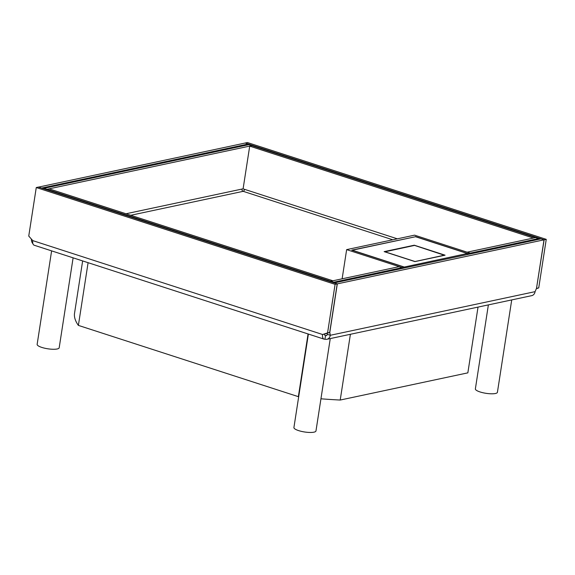 <?xml version="1.0" encoding="UTF-8"?>
<svg xmlns="http://www.w3.org/2000/svg" width="575" height="575" viewBox="0 0 575 575"><rect width="100%" height="100%" fill="white"/><g stroke="black" fill="none" stroke-linecap="round" stroke-linejoin="round"><path stroke-width="0.86" d="M535.073 291.654L330.28 335.29A5.577 4.528 78 0 1 326.938 339.286A5.577 4.528 78 0 1 324.947 339.171A5.577 2.947 -72 0 1 324.056 339.135A5.577 2.947 -72 0 1 322.589 334.506L324.71 334.053A1.862 0.985 108 0 0 325.198 335.599A1.862 0.985 108 0 0 325.493 335.613A1.862 1.509 -102 0 0 327.276 334.319L330.28 335.29L329.798 332.408L337.317 283.87L544.022 239.825L536.504 288.37L535.073 291.654A5.577 4.528 -102 0 1 531.731 295.651L326.938 339.286M544.022 239.825L541.018 238.855L334.312 282.893L337.317 283.87M327.103 333.277L327.276 334.319M41.486 188.09L248.206 143.994L248.077 144.828M248.206 143.994L245.202 143.024L38.482 187.112M41.493 188.032L38.496 187.062M32.955 243.793A5.577 4.528 78 0 1 31.395 239.056M536.504 288.384L544.13 239.804L245.309 142.995L247.43 142.542L546.25 239.351L538.732 287.895L536.382 288.664M544.13 239.804L546.25 239.351M536.612 288.348L538.732 287.895M324.71 334.053L329.691 332.429L337.209 283.892L38.388 187.083L36.268 187.536L28.75 236.073L32.775 240.616A5.577 2.947 108 0 0 34.241 245.245L324.056 339.135M324.954 335.433L325.493 335.613L324.947 339.171M36.268 187.536L335.088 284.345L327.57 332.882L322.589 334.506L32.775 240.616M337.209 283.892L335.088 284.345M329.691 332.429L327.57 332.882M320.943 398.798A198.936 49.242 8.8 0 0 340.213 400.042L467.849 372.852L478.026 307.093M82.642 260.928L74.434 313.943A198.936 49.242 8.8 0 0 78.387 325.4L298.36 396.664A198.936 49.242 8.8 0 0 298.691 396.7M350.398 334.283L340.213 400.042M298.36 396.664L308.063 333.96M88.09 262.696L78.387 325.4M488.376 304.887L475.374 388.872A11.155 2.76 8.8 0 0 480.032 391.942A11.155 2.76 8.8 0 0 491.28 393.796A11.155 2.76 8.8 0 0 497.418 392.287L511.721 299.913M308.387 334.061L293.918 427.534A11.155 2.76 8.8 0 0 298.576 430.596A11.155 2.76 8.8 0 0 309.824 432.457A11.155 2.76 8.8 0 0 315.97 430.948L330.266 338.574M51.613 250.873L37.145 344.346A11.155 2.76 8.8 0 0 41.802 347.415A11.155 2.76 8.8 0 0 53.051 349.269A11.155 2.76 8.8 0 0 59.189 347.76L73.111 257.837M333.766 282.203L402.047 267.655L399.043 266.685L330.762 281.232L333.766 282.203L333.68 282.749M402.047 267.655L401.918 268.489M330.762 281.232L330.675 281.772M470.278 253.122L538.559 238.575L535.555 237.597L467.274 252.145L470.278 253.122L470.149 253.956M538.559 238.575L538.43 239.408M535.483 237.576L251.828 145.683L249.708 146.136L533.363 238.028L535.476 237.619M392.79 239.789L243.182 191.324A1.862 0.985 -72 0 0 244.519 189.319L243.096 188.859L249.708 146.136M130.719 215.287L243.182 191.324A1.862 1.509 78 0 1 241.96 189.06L243.096 188.816M43.952 188.32L46.956 189.29L251.757 145.655L248.752 144.684L43.952 188.32L43.865 188.859M46.956 189.29L46.87 189.829M330.603 281.75L330.683 281.204L47.028 189.312L46.949 189.858M47.028 189.312L49.155 188.859L332.81 280.758L330.683 281.204M415.416 236.749L351.771 250.147L404.326 267.174L402.205 267.619L346.646 249.622L414.561 235.153L470.12 253.151L469.991 253.985M415.438 236.577L468 253.604L470.12 253.151M346.646 249.622L342.132 278.81M468 253.604L467.87 254.438M402.205 267.619L402.076 268.453M404.326 267.174L404.203 268.007M467.166 254.588L467.331 253.503L404.074 267.088M404.088 266.98L352.288 250.197L415.531 236.72L467.331 253.503M414.942 261.603L445.072 255.185L414.28 245.209L384.143 251.627L414.942 261.603M413.72 245.575A12.269 9.962 78 0 1 414.28 245.209M444.533 255.3L414.532 245.403L384.804 251.843M414.834 261.567L444.561 255.135M414.848 261.46L384.819 251.735M325.493 335.613L326.751 335.34M244.519 189.319L397.332 238.826M126.011 213.763L241.96 189.06"/></g></svg>
